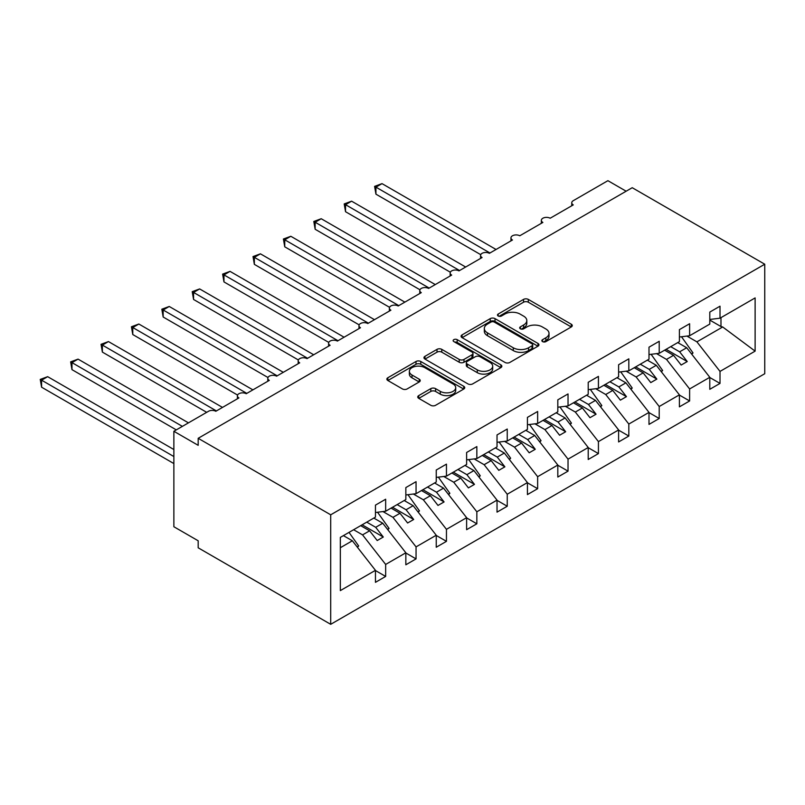 <?xml version="1.0" encoding="UTF-8"?>
<svg xmlns="http://www.w3.org/2000/svg" width="805" height="805" viewBox="0 0 805 805"><rect width="100%" height="100%" fill="white"/><g stroke="black" fill="none" stroke-linecap="round" stroke-linejoin="round"><path stroke-width="1.21" d="M542.57 341.612A2.365 1.369 0 0 0 545.911 341.612L571.268 326.971A3.371 1.952 0 0 0 572.254 325.592A3.371 1.952 0 0 0 571.268 324.214L528.311 299.41A3.371 1.952 0 0 0 523.532 299.41L498.174 314.051A2.365 1.369 0 0 0 497.48 315.017A2.365 1.369 0 0 0 498.174 315.983A2.365 1.369 0 0 0 501.515 315.983L504.795 314.081A10.797 6.239 0 0 1 520.07 314.081L523.653 316.154A10.797 6.239 0 0 1 526.812 320.561A10.797 6.239 0 0 1 523.653 324.968L520.372 326.87A2.365 1.369 0 0 0 519.678 327.836A2.365 1.369 0 0 0 520.372 328.792A2.365 1.369 0 0 0 523.713 328.792L526.993 326.9A10.797 6.239 0 0 1 542.268 326.9L545.85 328.963A10.797 6.239 0 0 1 549.01 333.381A10.797 6.239 0 0 1 545.85 337.788L542.57 339.68A2.365 1.369 0 0 0 541.876 340.646A2.365 1.369 0 0 0 542.57 341.612L542.57 339.68M418.751 395.597A3.371 1.952 0 0 0 417.765 396.976A3.371 1.952 0 0 0 418.751 398.354L430.806 405.307A3.371 1.952 0 0 0 435.575 405.307L463.74 389.046A3.371 1.952 0 0 0 464.737 387.668A3.371 1.952 0 0 0 463.74 386.289L420.784 361.485A3.371 1.952 0 0 0 416.004 361.485L387.849 377.746A3.371 1.952 0 0 0 386.853 379.125A3.371 1.952 0 0 0 387.849 380.503L402.399 388.916A3.371 1.952 0 0 0 407.179 388.916L419.234 381.952A3.371 1.952 0 0 0 420.22 380.574A3.371 1.952 0 0 0 419.234 379.195L412.009 375.029A9.026 5.212 0 0 1 409.363 371.347A9.026 5.212 0 0 1 414.937 366.527A9.026 5.212 0 0 1 424.778 367.654L453.064 383.985A9.026 5.212 0 0 1 455.711 387.668A9.026 5.212 0 0 1 450.136 392.488A9.026 5.212 0 0 1 440.295 391.361L435.575 388.634A3.371 1.952 0 0 0 430.806 388.634L418.751 395.597L418.751 398.354M764.75 264.221L330.704 514.808L330.704 624.318L764.75 373.721L764.75 264.221L632.227 187.706L198.181 438.302L198.181 445.316L173.87 431.279L208.515 411.275A5.162 2.979 0 0 1 215.81 411.275L238.914 397.932A5.162 2.979 0 0 1 237.405 395.829A5.162 2.979 0 0 1 240.584 393.082A5.162 2.979 0 0 1 246.209 393.726L269.303 380.393A5.162 2.979 0 0 1 267.793 378.28A5.162 2.979 0 0 1 270.983 375.533A5.162 2.979 0 0 1 276.598 376.177L299.702 362.844A5.162 2.979 0 0 1 298.192 360.731A5.162 2.979 0 0 1 301.372 357.984A5.162 2.979 0 0 1 306.997 358.627L330.1 345.295A5.162 2.979 0 0 1 328.591 343.182A5.162 2.979 0 0 1 331.771 340.435A5.162 2.979 0 0 1 337.396 341.079L360.489 327.746A5.162 2.979 0 0 1 358.98 325.633A5.162 2.979 0 0 1 362.17 322.886A5.162 2.979 0 0 1 367.784 323.529L390.888 310.197A5.162 2.979 0 0 1 389.379 308.084A5.162 2.979 0 0 1 392.558 305.337A5.162 2.979 0 0 1 398.183 305.981L421.287 292.648A5.162 2.979 0 0 1 419.777 290.535A5.162 2.979 0 0 1 422.957 287.788A5.162 2.979 0 0 1 428.582 288.432L451.675 275.099A5.162 2.979 0 0 1 450.166 272.996A5.162 2.979 0 0 1 453.356 270.239A5.162 2.979 0 0 1 458.971 270.882L482.074 257.55A5.162 2.979 0 0 1 480.565 255.447A5.162 2.979 0 0 1 483.745 252.69A5.162 2.979 0 0 1 489.37 253.334L512.473 240.001A5.162 2.979 0 0 1 510.954 237.898A5.162 2.979 0 0 1 514.143 235.141A5.162 2.979 0 0 1 519.768 235.785L542.862 222.452A5.162 2.979 0 0 1 541.352 220.349A5.162 2.979 0 0 1 544.542 217.592A5.162 2.979 0 0 1 550.157 218.236L573.261 204.903A5.162 2.979 180 0 1 571.751 202.8A5.162 2.979 180 0 1 573.261 200.687L607.906 180.682L626.149 191.218M330.704 514.808L198.181 438.302M505.037 362.451A3.371 1.952 0 0 0 509.807 362.451L537.971 346.19A3.371 1.952 0 0 0 538.958 344.812A3.371 1.952 0 0 0 537.971 343.433L495.015 318.629A3.371 1.952 0 0 0 490.235 318.629L462.07 334.89A3.371 1.952 0 0 0 461.084 336.269A3.371 1.952 0 0 0 462.07 337.647L505.037 362.451M454.785 342.125A2.365 1.369 0 0 1 457.18 342.457L457.18 339.65L500.861 364.866A3.371 1.952 0 0 1 501.847 366.245A3.371 1.952 0 0 1 500.861 367.623L472.696 383.884A3.371 1.952 0 0 1 467.916 383.884L424.96 359.08L424.96 356.323A3.371 1.952 0 0 0 423.973 357.702A3.371 1.952 0 0 0 424.96 359.08M424.96 356.323L437.014 349.36A3.371 1.952 0 0 1 441.784 349.36L459.212 359.422A3.371 1.952 0 0 0 463.982 359.422L471.982 354.804A3.371 1.952 0 0 0 472.968 353.425A3.371 1.952 0 0 0 471.982 352.047L453.839 341.582A2.365 1.369 0 0 1 453.145 340.616A2.365 1.369 0 0 1 454.604 339.348A2.365 1.369 0 0 1 457.18 339.65M340.334 547.722L352.349 540.779L375.452 570.332L340.334 590.608L340.334 537.398L375.452 517.122L375.452 505.127L385.655 499.231L385.655 511.225L375.452 512.503M385.655 511.225L405.841 499.583L405.841 487.578L416.054 481.682L416.054 493.686L405.841 494.954M416.054 493.686L436.24 482.034L436.24 470.029L446.453 464.133L446.453 476.137L436.24 477.405M446.453 476.137L466.628 464.485L466.628 452.48L476.842 446.584L476.842 458.588L466.628 459.856M476.842 458.588L497.027 446.936L497.027 434.931L507.241 429.035L507.241 441.039L497.027 442.307M507.241 441.039L527.426 429.387L527.426 417.382L537.639 411.486L537.639 423.49L527.426 424.758M537.639 423.49L557.815 411.838L557.815 399.833L568.028 393.937L568.028 405.941L557.815 407.209M568.028 405.941L588.213 394.289L588.213 382.284L598.427 376.388L598.427 388.392L588.213 389.66M598.427 388.392L618.612 376.74L618.612 364.735L628.826 358.839L628.826 370.843L618.612 372.111M628.826 370.843L649.001 359.191L649.001 347.186L659.215 341.29L659.215 353.294L649.001 354.562M659.215 353.294L679.4 341.642L679.4 329.637L689.613 323.741L689.613 335.745L679.4 337.013M375.452 570.544L385.655 576.44L385.655 564.436L405.841 552.783L382.747 523.23L373.802 518.078M353.626 529.73L362.562 534.882L385.655 564.436M405.841 552.995L416.054 558.891L416.054 546.887L436.24 535.234L413.136 505.681L404.201 500.529M382.959 511.567L392.951 517.333L416.054 546.887M436.24 535.446L446.453 541.342L446.453 529.338L466.628 517.685L443.535 488.142L434.599 482.98M413.357 494.018L423.35 499.784L446.453 529.338M466.628 517.897L476.842 523.793L476.842 511.789L497.027 500.136L473.924 470.593L464.988 465.431M443.746 476.469L453.748 482.245L476.842 511.789M497.027 500.348L507.241 506.244L507.241 494.24L527.426 482.587L504.322 453.044L495.387 447.882M474.145 458.92L484.137 464.696L507.241 494.24M527.426 482.799L537.639 488.695L537.639 476.691L557.815 465.038L534.721 435.495L525.786 430.333M504.544 441.371L514.536 447.147L537.639 476.691M557.815 465.25L568.028 471.146L568.028 459.152L588.213 447.5L565.11 417.946L556.175 412.784M534.933 423.822L544.935 429.598L568.028 459.152M588.213 447.701L598.427 453.597L598.427 441.603L618.612 429.951L595.509 400.397L586.573 395.235M565.331 406.273L575.323 412.049L598.427 441.603M618.612 430.162L628.826 436.048L628.826 424.054L649.001 412.401L625.908 382.848L616.972 377.686M595.73 388.724L605.722 394.5L628.826 424.054M649.001 412.613L659.215 418.509L659.215 406.505L679.4 394.853L656.296 365.299L647.361 360.137M626.119 371.175L636.121 376.951L659.215 406.505M679.4 395.064L689.613 400.96L689.613 388.956L709.799 377.303L709.799 389.308L720.012 383.411L720.012 371.407L755.12 351.131L722.689 326.971L720.978 326.548L720.978 317.633M656.518 353.626L666.51 359.402L689.613 388.956M689.613 335.745L709.799 324.093L709.799 312.088L720.012 306.192L720.012 318.196L709.799 319.464M709.799 377.515L720.012 383.411M686.917 336.077L696.909 341.853L720.012 371.407M173.87 431.279L173.87 526.742L198.181 540.779L198.181 547.803L330.704 624.318M352.349 540.779L343.413 535.627M385.655 576.44L375.452 582.337L375.452 570.332M416.054 558.891L405.841 564.788L405.841 552.783M446.453 541.342L436.24 547.239L436.24 535.234M476.842 523.793L466.628 529.69L466.628 517.685M507.241 506.244L497.027 512.141L497.027 500.136M537.639 488.695L527.426 494.592L527.426 482.587M568.028 471.146L557.815 477.043L557.815 465.038M598.427 453.597L588.213 459.494L588.213 447.5M628.826 436.048L618.612 441.945L618.612 429.951M659.215 418.509L649.001 424.406L649.001 412.401M689.613 400.96L679.4 406.857L679.4 394.853M720.012 318.196L755.12 297.92L755.12 351.131M362.562 534.882L369.616 530.817L377.213 540.537L383.291 537.026L375.694 527.305L382.747 523.23M360.67 525.655L369.616 530.817M366.758 522.143L375.694 527.305M392.951 517.333L400.005 513.268L407.612 522.988L413.69 519.477L406.082 509.756L413.136 505.681M391.069 508.106L400.005 513.268M397.147 504.594L406.082 509.756M423.35 499.784L430.403 495.719L438 505.439L444.078 501.928L436.481 492.207L443.535 488.142M421.468 490.557L430.403 495.719M427.546 487.045L436.481 492.207M453.748 482.245L460.802 478.17L468.399 487.89L474.477 484.379L466.88 474.658L473.924 470.593M451.857 473.008L460.802 478.17M457.944 469.496L466.88 474.658M484.137 464.696L491.191 460.621L498.788 470.341L504.876 466.83L497.269 457.109L504.322 453.044M482.255 455.459L491.191 460.621M488.333 451.947L497.269 457.109M514.536 447.147L521.59 443.072L529.187 452.792L535.265 449.281L527.667 439.56L534.721 435.495M512.654 437.91L521.59 443.072M518.732 434.398L527.667 439.56M544.935 429.598L551.978 425.523L559.586 435.243L565.663 431.742L558.066 422.011L565.11 417.946M543.043 420.361L551.978 425.523M549.121 416.859L558.066 422.011M575.323 412.049L582.377 407.974L589.974 417.694L596.062 414.193L588.455 404.462L595.509 400.397M573.442 402.812L582.377 407.974M579.519 399.31L588.455 404.462M605.722 394.5L612.776 390.425L620.373 400.145L626.451 396.644L618.854 386.913L625.908 382.848M603.841 385.263L612.776 390.425M609.918 381.761L618.854 386.913M636.121 376.951L643.165 372.876L650.772 382.596L656.85 379.095L649.253 369.364L656.296 365.299M634.229 367.714L643.165 372.876M640.307 364.212L649.253 369.364M666.51 359.402L673.564 355.327L681.161 365.047L687.239 361.546L679.641 351.815L686.695 347.75L677.76 342.588M664.628 350.175L673.564 355.327M670.706 346.663L679.641 351.815M686.695 347.75L709.799 377.303M696.909 341.853L722.689 326.971M709.799 320.088L720.978 326.548M666.087 349.33L687.239 361.546M635.688 366.879L656.85 379.095M605.3 384.428L626.451 396.644M574.901 401.977L596.062 414.193M544.502 419.526L565.663 431.742M514.113 437.075L535.265 449.281M483.714 454.624L504.876 466.83M453.316 472.163L474.477 484.379M422.927 489.712L444.078 501.928M392.528 507.261L413.69 519.477M362.129 524.81L383.291 537.026M543.516 341.944L545.85 340.596A10.797 6.239 0 0 0 549.01 336.188L549.01 333.381M526.812 320.561L526.812 323.369A10.797 6.239 0 0 1 523.653 327.776L521.318 329.134M571.268 324.214L571.268 326.971L528.311 302.217A3.371 1.952 0 0 0 523.532 302.217L499.12 316.315M537.931 346.22L495.015 321.437A3.371 1.952 0 0 0 490.235 321.437L462.12 337.677M532.004 345.778A2.365 1.369 0 0 0 532.699 344.812A2.365 1.369 0 0 0 532.004 343.846L494.3 322.081A2.365 1.369 0 0 0 490.949 322.081L487.488 324.073A10.797 6.239 0 0 0 484.328 328.49A10.797 6.239 0 0 0 487.488 332.898L513.268 347.78A10.797 6.239 0 0 0 528.543 347.78L532.004 345.778L532.004 348.585A2.365 1.369 0 0 0 532.699 347.619L532.699 344.812M484.328 328.49L484.328 331.298A10.797 6.239 0 0 0 487.488 335.705L487.488 332.898M532.004 348.585L528.543 350.588A10.797 6.239 0 0 1 513.268 350.588L487.488 335.705M425 359.1L437.014 352.167L437.014 349.36M472.968 353.425L472.968 356.233A3.371 1.952 0 0 1 471.982 357.611L463.982 362.23A3.371 1.952 0 0 1 459.212 362.23L441.784 352.167A3.371 1.952 0 0 0 437.014 352.167M457.18 342.457L500.811 367.644M477.285 369.857A9.026 5.212 0 0 0 487.126 370.994A9.026 5.212 0 0 0 492.7 366.174A9.026 5.212 0 0 0 490.054 362.492L480.092 356.736A3.371 1.952 0 0 0 475.322 356.736L467.323 361.354A3.371 1.952 0 0 0 466.337 362.733A3.371 1.952 0 0 0 467.323 364.112L477.285 369.857L477.285 372.665A9.026 5.212 0 0 0 487.126 373.802A9.026 5.212 0 0 0 492.7 368.982L492.7 366.174M466.337 362.733L466.337 365.54A3.371 1.952 0 0 0 467.323 366.919L467.323 364.112M477.285 372.665L467.323 366.919M455.711 387.668L455.711 390.475A9.026 5.212 0 0 1 450.136 395.295A9.026 5.212 0 0 1 440.295 394.168L435.575 391.441A3.371 1.952 0 0 0 430.806 391.441L418.801 398.374M409.363 371.347L409.363 374.154A9.026 5.212 0 0 0 412.009 377.837L412.009 375.029M419.184 381.983L412.009 377.837M463.7 389.077L420.784 364.293A3.371 1.952 0 0 0 416.004 364.293L387.889 380.534M374.597 186.378L375.935 187.142L375.935 194.166L374.597 186.378L382.013 183.631L375.935 187.142L489.973 252.981M375.935 194.166L480.736 254.672M382.013 183.631L496.051 249.48M681.513 336.752L693.014 352.932L691.455 353.838M693.014 352.932L691.767 354.23M344.198 203.927L345.536 204.691L345.536 211.715L344.198 203.927L351.614 201.18L345.536 204.691L459.585 270.53M345.536 211.715L450.347 272.221M351.614 201.18L465.662 267.029M651.114 354.301L662.626 370.481L661.056 371.387M662.626 370.481L661.368 371.779M313.809 221.466L315.147 222.24L315.147 229.264L313.809 221.466L321.225 218.729L315.147 222.24L429.186 288.079M315.147 229.264L419.948 289.77M321.225 218.729L435.264 284.578M620.725 371.85L632.227 388.03L630.667 388.936M632.227 388.03L630.969 389.328M283.41 239.015L284.749 239.789L284.749 246.813L283.41 239.015L290.826 236.278L284.749 239.789L398.787 305.628M284.749 246.813L389.55 307.319M290.826 236.278L404.865 302.127M590.327 389.399L601.828 405.579L600.268 406.485M601.828 405.579L600.58 406.877M253.022 256.564L254.35 257.338L254.35 264.362L253.022 256.564L260.428 253.827L254.35 257.338L368.398 323.177M254.35 264.362L359.161 324.868M260.428 253.827L374.476 319.676M559.928 406.948L571.439 423.128L569.87 424.034M571.439 423.128L570.182 424.426M222.623 274.113L223.961 274.887L223.961 281.911L222.623 274.113L230.039 271.376L223.961 274.887L337.999 340.726M223.961 281.911L328.762 342.417M230.039 271.376L344.077 337.215M529.539 424.497L541.04 440.677L539.481 441.583M541.04 440.677L539.783 441.975M192.224 291.662L193.562 292.436L193.562 299.46L192.224 291.662L199.64 288.925L193.562 292.436L307.601 358.275M193.562 299.46L298.363 359.966M199.64 288.925L313.688 354.764M499.14 442.046L510.642 458.226L509.082 459.132M510.642 458.226L509.394 459.524M161.835 309.211L163.163 309.985L163.163 317.009L161.835 309.211L169.241 306.474L163.163 309.985L277.212 375.824M163.163 317.009L267.974 377.515M169.241 306.474L283.29 372.313M468.741 459.595L480.253 475.775L478.693 476.681M480.253 475.775L478.995 477.073M131.436 326.76L132.775 327.534L132.775 334.548L131.436 326.76L138.852 324.023L132.775 327.534L246.813 393.373M132.775 334.548L237.576 395.064M138.852 324.023L252.891 389.862M438.353 477.144L449.854 493.324L448.294 494.23M449.854 493.324L448.596 494.622M101.038 344.309L102.376 345.083L102.376 352.097L101.038 344.309L108.454 341.572L102.376 345.083L216.414 410.922M102.376 352.097L206.694 412.331M108.454 341.572L222.502 407.411M407.954 494.693L419.455 510.873L417.896 511.779M419.455 510.873L418.208 512.171M70.649 361.858L71.977 362.632L71.977 369.646L70.649 361.858L78.065 359.121L71.977 362.632L182.373 426.368M71.977 369.646L176.295 429.88M78.065 359.121L188.451 422.856M377.565 512.242L389.067 528.422L387.507 529.328M389.067 528.422L387.809 529.72M40.25 379.407L41.588 380.181L41.588 387.195L40.25 379.407L47.666 376.67L41.588 380.181L173.87 456.546M41.588 387.195L173.87 463.569M47.666 376.67L173.87 449.532M349.018 532.387L358.668 545.971L357.108 546.877M358.668 545.971L357.41 547.269M545.85 340.596L545.85 337.788M520.372 328.792L520.372 326.87M523.653 327.776L523.653 324.968M498.174 315.983L498.174 314.051M523.532 302.217L523.532 299.41M528.311 302.217L528.311 299.41M462.07 337.647L462.07 334.89M490.235 321.437L490.235 318.629M495.015 321.437L495.015 318.629M537.971 346.19L537.971 343.433M513.268 350.588L513.268 347.78M528.543 350.588L528.543 347.78M441.784 352.167L441.784 349.36M459.212 362.23L459.212 359.422M463.982 362.23L463.982 359.422M471.982 357.611L471.982 354.804M500.861 367.623L500.861 364.866M430.806 391.441L430.806 388.634M435.575 391.441L435.575 388.634M440.295 394.168L440.295 391.361M419.234 381.952L419.234 379.195M387.849 380.503L387.849 377.746M416.004 364.293L416.004 361.485M420.784 364.293L420.784 361.485M463.74 389.046L463.74 386.289M541.352 223.327L541.352 220.349M571.751 205.778L571.751 202.8M510.954 240.876L510.954 237.898M480.565 258.425L480.565 255.447M450.166 275.974L450.166 272.996M419.777 293.513L419.777 290.535M389.379 311.062L389.379 308.084M358.98 328.611L358.98 325.633M328.591 346.16L328.591 343.182M298.192 363.709L298.192 360.731M267.793 381.258L267.793 378.28M237.405 398.807L237.405 395.829"/></g></svg>
